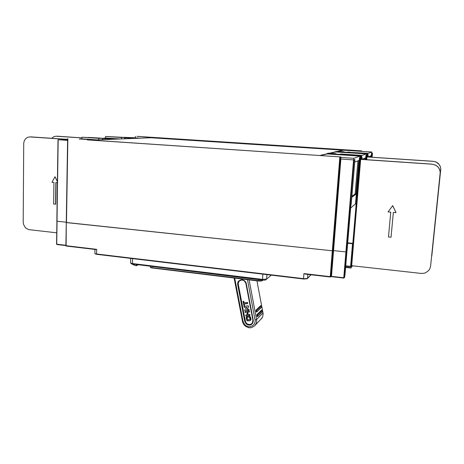 <?xml version="1.0" encoding="UTF-8"?>
<svg xmlns="http://www.w3.org/2000/svg" width="464" height="464" viewBox="0 0 464 464"><rect width="100%" height="100%" fill="white"/><g stroke="black" fill="none" stroke-linecap="round" stroke-linejoin="round"><path stroke-width="0.7" d="M361.386 151.351L361.543 150.841L136.973 136.375L150.551 137.385L150.539 137.75M371.142 157.157L371.467 153.451L372.459 153.248L372.111 157.221L372.459 153.242L371.786 153.19M138.284 138.243L124.601 137.35L135.308 137.796M124.503 138.794L124.543 137.408L105.601 136.468L121.539 137.512L121.498 138.916M66.242 222.221L56.828 221.195L58.046 139.728M67.599 140L57.988 139.71L67.593 140.383M87.365 139.844L340.907 156.948L87.36 139.884M66.288 222.569L65.865 245.694L96.703 249.33L95.601 249.516L66.149 246.042L66.288 222.511L332.839 250.838L66.445 222.598L67.831 138.73M351.202 204.676L354.954 159.604L351.202 204.676L350.883 204.937L347.031 251.111L346.156 251.923L333.546 250.595L340.883 159.053L340.367 159.042L340.75 158.926L340.907 156.948M344.978 275.181L346.979 251.175L344.624 277.281L343.789 278.087L331.493 276.532L333.546 250.595L333.042 250.618L340.367 159.042M354.56 159.558L353.556 159.918L345.912 251.906M94.958 139.983L79.657 138.945L88.357 139.316L81.925 138.864L81.96 137.205L88.201 137.535M362.848 153.166L367.807 153.282L367.494 156.913L367.795 153.277L348.307 152.279M359.919 157.534L360.482 157.574L359.919 157.545M356.572 200.297L360.174 157.714L356.572 200.303L355.871 200.494L359.472 157.783L360.174 157.714L359.797 157.667L360.041 156.113L327.352 153.938L320.38 155.562M347.687 243.24L352.831 243.751L353.609 242.945L352.924 243.362L347.722 242.829M360.482 157.574L353.301 243.327M345.755 265.826L350.796 266.382L351.231 266.11L351.115 268.035L351.7 265.425L361.015 155.614L352.321 154.982L361.346 155.498L361.027 159.297M118.036 139.055L103.6 138.098L111.656 138.44L105.566 138.023L105.601 136.474L105.56 138.121M102.225 139.687L102.26 138.208L88.206 137.396M366.276 155.249L366.798 155.283L366.276 155.254M365.551 159.604L365.905 155.457L366.537 155.399L366.171 159.645L366.537 155.399L366.183 155.359M361.346 155.498L361.299 159.314L361.607 155.388L340.721 154.007L340.698 154.321M366.798 155.283L366.496 159.668M367.273 153.468L366.734 159.686L367.273 153.468L362.854 153.074M56.834 244.493L56.62 244.18M56.886 221.218L56.585 244.29L65.859 245.572L56.898 244.534L56.556 244.145L56.939 221.229M66.137 246.03L65.917 245.717M330.768 276.677L330.269 276.666L330.281 277.008L330.733 276.776L330.287 277.014L305.341 274.091L303.891 273.574L330.269 276.666L339.816 157.105M352.524 243.739L350.604 266.406L350.703 266.696L351.12 266.353M352.988 243.716L351.062 266.417L350.651 266.701L345.732 266.145M345.622 267.426L351.115 268.041L345.622 267.421M352.153 265.756L352.13 266.551L352.396 265.785M352.112 266.551L351.457 266.475L352.112 266.551M265.454 280.018L266.62 279.073L265.222 280.099L262.688 280.152L131.509 263.888M132.112 258.535L263.436 274.201M262.131 280.795L258.755 280.72L259.683 281.114L261.922 280.824M266.452 279.177L262.502 279.363L262.688 280.152M132.826 264.323L132.455 263.558L130.581 262.96L130.709 258.367M132.524 264.283L135.958 265.756M133.533 264.979L132.594 264.294M133.562 264.416L133.545 264.828L132.623 264.3M351.573 265.692L420.999 273.435L423.899 273.302L425.726 272.71L428.73 270.46L429.763 268.911L430.563 266.232L440.214 172.486L439.669 169.65L438.167 167.173L435.887 165.329L432.117 164.123L435.911 165.236L438.19 167.075L439.686 169.551L440.232 172.376L430.58 266.081M431.456 257.659L440.783 169.035L440.278 166.408L438.892 164.111L435.951 162.006L433.254 161.373L435.974 161.93L438.277 163.386L440.295 166.321L440.8 168.942L431.833 255.942M29.94 136.909L27.701 137.274L25.746 138.562L24.366 140.586L23.728 143.086L23.2 222.082L23.531 224.431L25.485 227.801L28.64 229.634L56.718 232.806M56.179 136.207L53.673 136.735L51.724 138.307M257.52 316.535L256.917 316.326L256.836 314.783L261.563 310.196M256.65 311.936L256.018 311.663L255.966 310.178L260.71 305.701M234.732 278.098L243.008 321.39L244.864 324.875L247.219 326.395L248.588 326.726L249.986 326.731L252.602 325.774L254.492 323.768L255.241 321.233L247.503 279.664M245.874 283.394L246.239 283.434L245.723 282.06L244.366 280.598L242.51 279.815L241.031 279.775L238.577 281.062L237.87 282.251L237.626 284.113L237.696 284.589L238.339 284.409L245.346 321.082L246.019 322.718L247.277 323.959L249.76 324.562L251.331 323.971L252.468 322.729L252.868 320.201L245.874 283.394L244.557 281.109L243.003 280.239L241.28 280.088L239.128 281.23L238.38 282.692L238.339 284.409M245.346 321.082L244.702 321.279L246.082 323.855L247.753 324.916L249.684 325.154L251.482 324.487L252.781 323.083L253.303 321.245L253.234 320.282L252.868 320.201M234.065 278.017L242.649 322.358L243.855 324.632L245.682 326.441L249.156 327.793L251.581 327.619L254.736 325.774L256.267 323.402L256.754 320.659L249.122 279.862M260.611 319.557L262.641 317.034L263.14 313.739L256.969 280.824M255.2 325.252L255.838 324.487M247.654 303.578L247.631 302.464L244.145 302.911L243.844 301.339L243.287 301.252L243.008 301.559L243.96 305.805L244.511 305.59L244.209 304.019L247.654 303.578L247.643 302.737L243.983 303.056L243.681 301.484L243.119 301.397M244.395 304.001L244.395 305.753M245.682 312.492L245.827 311.506L244.963 311.709L245.247 312.539L245.792 312.33L245.665 311.657L245.062 311.57M246.761 311.379L249.238 310.932L249.545 311.733L249.267 312.052L249.081 311.083L246.749 311.39L247.271 314.83L245.717 314.998L245.903 315.967L249.928 315.474L249.736 314.517L248.002 314.743L247.532 312.278L249.267 312.052M249.916 315.485L249.893 314.366L248.002 314.743M247.248 314.702L245.717 314.998M247.057 317.44L247.538 319.806L249.986 319.621M250.444 317.446L249.997 316.355L248.733 316.094L248.582 317.086L249.644 317.405L250.015 319.568L247.556 320.05L246.848 317.736L247.724 317.19L247.59 316.518L246.442 316.802L246.123 317.875L246.57 320.044L247.19 320.786L249.91 320.786L250.78 320.027L250.276 316.993L249.557 316.344L248.571 316.251M250.601 317.295L251.001 319.545L250.577 320.398M246.587 316.668L247.585 316.233L247.608 317.353M248.414 307.243L246.761 309.279L248.913 309.215L249.098 310.184L248.75 309.36L246.599 309.424L248.252 307.388M248.576 306.634L248.257 305.776L244.081 306.42L248.101 305.921L248.414 306.785M248.936 310.329L244.76 310.7L244.795 309.772L246.819 307.342L244.261 307.388L244.081 306.42M257.636 314.957L262.212 310.404L262.514 311.332L257.851 316.21L257.294 314.696L257.619 316.541L262.241 311.895M262.27 310.393L261.911 310.132L262.206 310.41M256.76 310.352L261.365 305.909L261.667 306.843L256.981 311.611L256.418 310.097L256.754 311.936L261.4 307.394M261.423 305.904L261.07 305.637L261.36 305.915M307.122 278.725L303.537 278.986L303.891 273.574M331.511 276.637L330.774 276.625L333.042 250.618M307.388 278.673L303.932 279.026L96.727 254.318L94.865 253.448L94.952 249.435M311.002 274.746L307.533 278.522L303.903 278.69L96.593 253.988L96.703 249.33M345.929 251.911L343.778 277.739L331 276.341L333.059 250.606M150.272 267.044L150.754 267.658L152.082 267.983L258.79 281.039L152.099 267.989L150.353 267.194L150.29 266.452M136.961 265.072L136.172 265.727L137.912 264.944L135.987 265.64L136.723 264.799M67.622 138.701L65.871 245.792L95.683 249.522M303.537 278.986L96.703 254.313L95.346 253.994L94.859 253.396M343.783 278.081L330.873 276.619M258.802 281.045L262.23 280.72M140.041 138.173L135.302 137.866L135.355 136.404M124.503 138.748L124.973 138.777M112.311 139.287L112.323 138.869L102.747 138.591L112.323 138.869M108.959 139.42L108.97 139.003M134.038 138.411L134.05 138.028L131.121 138.139L131.109 138.533M150.8 137.738L150.551 137.385M327.172 153.497L328.483 153.195L335.959 153.688L332.961 153.683L334.73 153.996L327.172 153.497L327.132 153.99M335.785 151.519L343.888 151.716L341.139 151.705L342.826 151.983L335.785 151.519L335.75 151.977M343.215 150.237L343.348 149.785L150.812 137.373M340.883 159.053L353.556 159.918M351.706 265.42L360.719 155.713M97.231 139.89L81.925 138.864M102.225 139.618L102.718 139.67L102.747 138.591M98.786 139.826L98.82 138.33L81.96 137.211L81.925 138.98M120.025 138.974L105.56 138.017M125.21 138.765L125.245 137.756L131.121 138.139M128.215 137.814L134.05 138.028M339.503 154.744L339.538 154.315L342.536 154.321L340.721 154.007M360.638 155.718L339.538 154.315M334.695 154.425L334.73 153.996M335.895 154.506L335.959 153.688M347.275 152.673L347.31 152.273L350.059 152.285L348.331 152.006M366.949 153.561L347.31 152.273M342.792 152.378L342.826 151.983M343.83 152.447L343.888 151.716M361.421 150.98L343.25 149.808M125.245 137.756L128.221 137.646M124.543 137.408L121.539 137.512M102.26 138.208L98.82 138.33M357.895 174.597L356.329 193.9L351.816 197.252M356.329 193.9L355.488 203.905L350.627 208.005L350.883 204.937M346.973 251.186L346.434 251.859L344.282 277.698L344.653 277.153M333.059 250.601L340.332 157.116M266.91 274.613L266.62 279.073L271.283 275.135M262.288 280.517L262.723 280.152L262.288 280.511L262.311 280.105M132.617 258.605L132.455 263.558L262.502 279.363L262.839 274.143M340.872 157.383L353.812 158.259L360.041 156.113M354.751 162.087L358.823 160.503L355.998 194.004L355.146 193.935L351.898 196.324M353.812 158.259L353.678 159.883M357.93 160.846L355.146 193.935M361.618 155.568L366.392 153.926L335.953 151.931L330.078 153.3M335.93 154.094L339.538 154.332M361.874 159.314L365.313 157.975L365.174 159.581M366.392 153.926L366.2 155.359M364.484 158.299L364.379 159.523M367.795 153.439L371.884 152.03L343.412 150.191L338.407 151.357M343.859 152.093L347.304 152.32M368.167 154.808L367.987 156.936L370.922 155.794L370.806 157.134M371.884 152.03L371.768 153.346M370.15 156.09L370.063 157.081M319.679 155.515L327.149 153.787M329.428 153.259L335.762 151.792M337.804 151.322L342.913 150.139L150.974 137.733L91.101 140.134M102.735 139.096L102.237 139.113M125.228 138.231L124.514 138.26M360.696 159.361L432.083 164.21M360.702 159.274L432.117 164.123M393.368 212.413L391.019 237.214L388.461 236.965L390.763 212.181L388.084 211.955L392.672 205.639L396.024 212.651L393.339 212.413L391.019 237.214M388.084 211.955L392.701 205.593L396.024 212.651M366.972 156.954L433.254 161.373M366.978 156.878L433.283 161.304M67.611 139.386L30.856 136.892M67.611 139.461L30.056 136.915M57.397 181.372L54.984 176.732L51.939 182.271L53.94 182.445L53.65 204.038L55.755 204.189L56.051 182.63M57.391 181.778L54.984 176.732M55.564 204.23L55.866 182.613L57.374 182.752M81.948 137.86L57.02 136.196M81.942 137.924L56.318 136.219M244.702 321.279L237.696 284.589M246.239 283.434L253.234 320.282M247.718 312.255L248.165 314.592M256.859 314.749L261.452 310.207M255.989 310.149L260.606 305.718M124.607 137.35L124.578 138.255M124.764 137.361L124.741 138.249M371.548 157.18L371.873 153.462M57.026 221.241L58.191 139.739M67.674 138.713L66.288 222.511M354.067 159.929L346.417 251.882M79.704 138.951L79.698 139.328M79.854 138.962L79.849 139.333M367.558 153.369L367.256 156.896M367.987 154.872L367.807 156.931M356.468 200.384L352.831 243.351M356.34 200.489L359.954 157.789M103.611 138.098L103.6 138.603M103.768 138.11L103.756 138.608M361.856 157.099L361.665 159.343M361.868 159.355L362.065 157.023L361.874 159.355M365.986 159.633L366.345 155.469M65.865 245.27L56.753 244.209L57.084 221.247M310.909 274.734L307.58 278.354L307.876 274.381M351.097 267.711L345.651 267.102M352.112 266.226L351.48 266.156M258.825 279.676L258.755 280.72L151.995 267.664L152.03 266.667M430.604 265.866L430.563 266.179M243.008 321.39L242.318 321.14M263.036 312.98L256.627 319.464L255.148 319.969M262.438 311.622L262.212 311.941M261.592 307.127L261.36 307.446M124.572 137.338L124.549 138.255M56.828 221.183L57.988 139.716M79.657 138.939L79.651 139.322M103.576 138.086L103.565 138.603M367.987 156.942L368.172 154.802M330.281 277.008L305.266 274.073M345.732 266.15L350.61 266.696M262.241 280.703L262.879 280.169M131.643 264.028L130.767 263.134M430.592 265.953L430.557 266.266M255.525 324.812L262.125 317.985M257.12 316.599L257.549 316.547M261.534 310.184L261.893 310.143M256.25 311.999L256.679 311.947M260.687 305.695L261.046 305.648"/></g></svg>
